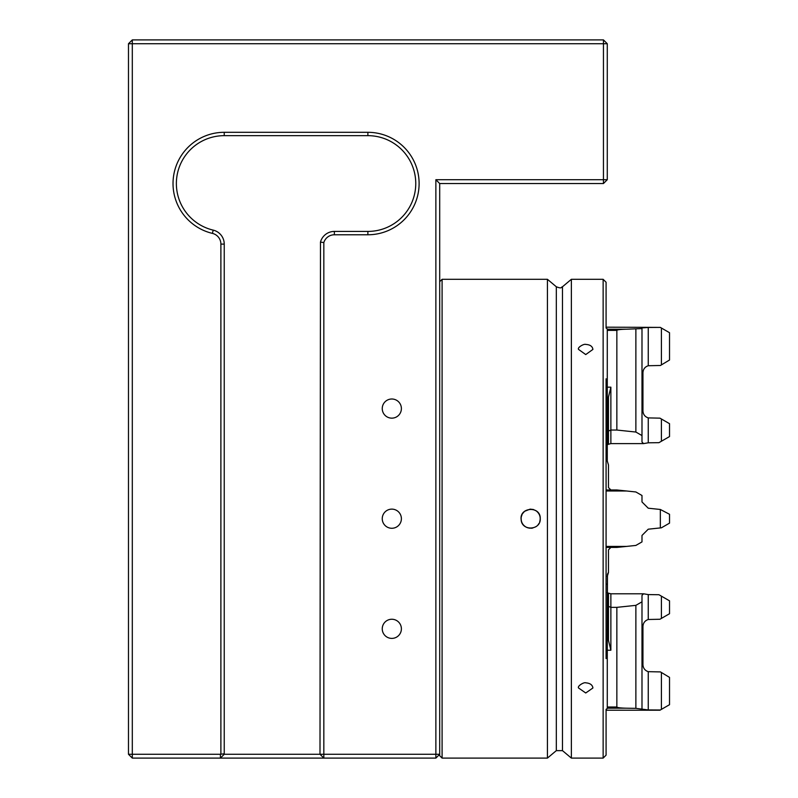 <?xml version="1.0" encoding="UTF-8"?>
<svg xmlns="http://www.w3.org/2000/svg" width="798" height="798" viewBox="0 0 798 798"><rect width="100%" height="100%" fill="white"/><g stroke="black" fill="none" stroke-linecap="round" stroke-linejoin="round"><path stroke-width="1.2" d="M608.774 593.483L607.278 592.575M658.949 594.729L648.245 594.59L648.245 619.497L659.946 619.248L661.412 618.4L661.412 596.156L658.949 594.729M607.278 630.001L608.475 628.964L608.475 593.173L610.869 593.792L643.567 593.792L648.245 594.59M606.081 547.428L616.854 547.428L635.876 545.433L641.991 541.902L641.991 535.448L648.245 529.194L643.567 533.862M660.335 527.927L660.335 509.473L669.522 514.271L669.522 523.129L661.412 527.807L648.245 529.194L650.131 528.994L648.245 529.194L641.991 535.448M643.567 503.538L648.245 508.206L660.335 509.473M607.278 444.825L608.475 444.227L608.475 397.045L610.869 387.17L610.869 443.608L607.478 444.536M610.869 443.608L643.567 443.608L648.245 442.81L658.949 442.671L661.412 441.244L661.412 419L659.946 418.152L648.245 417.903C644.934 416.775 643.168 414.461 642.949 410.97L642.949 372.666C643.168 369.175 644.934 366.861 648.245 365.733L660.425 365.484L661.412 364.905L661.412 328.028L660.335 327.399L648.245 327.469L648.245 365.733M606.081 710.22L659.946 710.22L661.412 709.372L661.412 672.495L660.425 671.916L648.245 671.667C644.934 670.539 643.168 668.225 642.949 664.734L642.949 626.43C643.168 622.939 644.934 620.625 648.245 619.497M648.245 671.667L648.245 709.931L660.335 710.001M648.245 709.931L635.876 708.345L635.876 605.353L641.991 601.822L641.991 708.814M608.475 606.36L610.869 607.358L616.854 607.358L616.854 707.018C617.333 707.666 620.585 708.065 626.6 708.205L635.876 708.345M616.854 607.358L635.876 605.353M643.567 593.792L641.991 595.368L641.991 601.822M641.991 501.952L648.245 508.206L641.991 501.952L641.991 495.498L635.876 491.967L616.854 489.972L606.081 489.972M608.475 431.04L610.869 430.042L616.854 430.042L616.854 330.382C617.333 329.734 620.585 329.335 626.6 329.195L641.991 328.586L641.991 327.918L648.245 327.469M660.335 327.399L606.081 327.18M641.991 328.586L641.991 442.032L643.567 443.608M641.991 435.578L635.876 432.047L635.876 329.055M616.854 430.042L635.876 432.047M442.092 758.1L439.698 755.706L439.698 281.694L442.092 279.3L442.092 758.1L547.428 758.1L547.428 279.3L442.092 279.3M571.368 279.3L571.368 758.1L603.138 758.1L603.138 279.3L571.368 279.3L562.48 286.761C560.964 286.911 562.46 289.165 556.316 286.761L556.316 750.639L547.428 758.1M592.914 349.414C592.485 346.332 590.091 344.666 585.732 344.417C584.086 343.589 577.074 347.459 578.55 349.414L585.732 354.571L592.914 349.414M592.914 687.986C592.485 684.893 590.091 683.178 585.732 682.829C584.086 681.951 577.074 686.051 578.55 687.986L585.732 692.983L592.914 687.986M603.138 758.1L606.081 755.157L606.081 709.352L607.278 708.504L607.278 657.712L606.081 658.569L606.081 378.831L607.278 379.688L607.278 328.896L606.081 328.048L606.081 282.243L603.138 279.3M521.234 517.084C520.735 521.712 522.5 525.134 526.53 527.338M527.259 527.648L529.653 528.226M530.83 528.276L532.805 528.037M535.677 526.86L536.326 526.421M538.061 524.795L538.979 523.468M539.667 521.982C540.984 517.513 539.847 513.822 536.276 510.929L533.313 509.493L530.131 509.144L524.595 511.299L522.55 513.633M522.151 514.321L521.284 516.815M540.246 518.7C540.785 505.663 519.219 506.84 521.144 519.717C521.782 531.418 540.854 530.411 540.246 518.7M607.458 574.52L607.278 657.712M607.278 379.688L607.278 461.005L608.475 464.975L607.278 461.005M607.278 576.395L608.475 572.425L608.475 549.822L610.869 547.428M608.475 628.964L608.475 640.355L610.869 650.23L608.475 640.355M607.278 407.399L608.475 408.716M608.475 464.975L608.475 487.578L610.869 489.972M607.278 387.17L610.869 387.17L608.475 397.045M607.966 573.094L607.707 573.652M556.316 750.639L562.48 750.639L571.368 758.1M661.412 596.156L669.522 600.834L669.522 613.722L661.412 618.4M661.412 709.372L669.522 704.694L669.522 677.382L661.412 672.495M661.412 441.244L669.522 436.566L669.522 423.678L661.412 419M661.412 328.028L669.522 332.706L669.522 360.018L660.425 365.484M648.245 417.903L648.245 442.81M220.886 753.791L220.886 244.108A11.012 11.012 0 0 0 212.418 233.385A51.232 51.232 0 0 1 224.238 132.308L367.878 132.308A51.232 51.232 0 0 1 419.11 183.54A51.232 51.232 0 0 1 367.878 234.772L334.362 234.772A11.012 11.012 0 0 0 323.828 242.572L323.828 754.27L435.868 754.27L435.868 179.71L603.448 179.71L603.448 43.73L132.308 43.73L132.308 754.27L220.408 754.27L220.408 758.1L132.308 758.1L128.478 754.27L128.478 43.73L132.308 39.9L603.448 39.9L607.278 43.73L607.278 179.71L603.448 179.71L603.448 183.54L439.698 183.54L439.698 754.27L435.868 754.27L435.868 758.1L220.408 758.1L224.238 754.27L319.998 754.27L320.477 242.103A14.364 14.364 0 0 1 334.362 231.42L367.878 231.42A47.88 47.88 0 0 0 415.758 183.54A47.88 47.88 0 0 0 367.878 135.66L224.238 135.66A47.88 47.88 0 0 0 213.186 230.123A14.364 14.364 0 0 1 224.238 244.108L224.238 753.791L220.408 754.27M401.394 518.7A9.576 9.576 0 0 1 387.03 526.989A9.576 9.576 0 0 1 387.03 510.411A9.576 9.576 0 0 1 401.394 518.7M401.394 628.824A9.576 9.576 0 0 1 387.03 637.113A9.576 9.576 0 0 1 387.03 620.535A9.576 9.576 0 0 1 401.394 628.824M401.394 408.576A9.576 9.576 0 0 1 387.03 416.865A9.576 9.576 0 0 1 387.03 400.287A9.576 9.576 0 0 1 401.394 408.576M132.308 39.9L132.308 43.73L128.478 43.73M132.308 758.1L132.308 754.27L128.478 754.27M607.278 43.73L603.448 43.73L603.448 39.9M319.998 754.27L323.828 758.1L323.828 754.27L319.998 754.27M323.828 242.572L320.477 242.103M607.278 179.71L603.448 183.54M435.868 179.71L439.698 183.54M439.698 754.27L435.868 758.1M626.6 708.205L607.278 708.205M610.869 593.792L610.869 650.23L607.278 650.23M607.278 707.018L616.854 707.018M607.278 329.195L626.6 329.195M616.854 330.382L607.278 330.382M606.081 546.401L626.6 546.401M626.6 490.999L606.081 490.999M606.081 584.206L607.278 584.206M606.081 453.194L607.278 453.194M562.48 750.639L562.48 286.761M334.362 231.42L334.362 234.772M367.878 231.42L367.878 234.772M367.878 135.66L367.878 132.308M224.238 135.66L224.238 132.308M213.186 230.123L212.418 233.385M224.238 244.108L220.886 244.108M556.316 286.761L547.428 279.3"/></g></svg>
